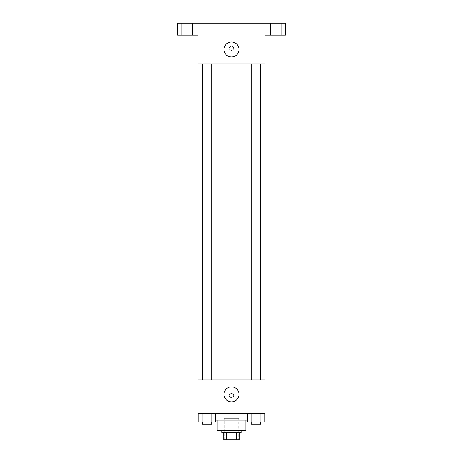 <?xml version="1.0" encoding="UTF-8"?>
<svg xmlns="http://www.w3.org/2000/svg" width="463" height="463" viewBox="0 0 463 463"><rect width="100%" height="100%" fill="white"/><g stroke="black" fill="none" stroke-linecap="round" stroke-linejoin="round"><path stroke-width="0.35" stroke-dasharray="2.31 1.74" d="M238.682 418.297L224.318 418.297L238.682 418.297L238.682 439.85L224.318 439.85L238.682 439.85M226.459 439.85L223.716 439.85L223.716 432.668L226.459 432.668L226.459 439.85L239.284 439.85M236.541 432.668L226.459 432.668L236.541 432.668L236.541 439.85M226.459 432.668L223.716 432.668M221.922 432.668L241.078 432.668M217.13 430.272L245.87 430.272M215.37 420.091L247.63 420.091M231.5 413.505L208.749 413.505L231.5 413.505M198.777 413.505L198.777 421.891L202.927 421.891L198.777 421.891L202.927 421.891L202.927 413.505L211.221 413.505L198.777 413.505L215.37 413.505L202.927 413.505L202.927 421.891L215.37 421.891L211.221 421.891L215.37 421.891L215.37 413.505L211.221 413.505L215.37 413.505L211.221 413.505L211.221 421.891L202.927 421.891L211.221 421.891L211.221 413.505L215.37 413.505L202.927 413.505L215.37 413.505M197.973 413.505L265.027 413.505L265.027 379.978L197.973 379.978L197.973 413.505M247.63 413.505L247.63 421.891L251.779 421.891L247.63 421.891L251.779 421.891L251.779 413.505L260.073 413.505L247.63 413.505L264.223 413.505L251.779 413.505L251.779 421.891L264.223 421.891L260.073 421.891L264.223 421.891L264.223 413.505L260.073 413.505L264.223 413.505L260.073 413.505L260.073 421.891L251.779 421.891L260.073 421.891L260.073 413.505L264.223 413.505L251.779 413.505L264.223 413.505M233.595 395.547A2.095 2.095 0 0 0 230.452 393.729A2.095 2.095 0 0 0 230.452 397.358A2.095 2.095 0 0 0 233.595 395.547A2.095 2.095 0 0 0 230.452 393.729A2.095 2.095 0 0 0 230.452 397.358A2.095 2.095 0 0 0 233.595 395.547M259.043 379.978L203.957 379.978L259.043 379.978L259.043 63.859L203.957 63.859L259.043 63.859M211.863 379.978L202.285 379.978L211.863 379.978L202.285 379.978L211.863 379.978L211.863 63.859L202.285 63.859L211.863 63.859M260.715 379.978L251.137 379.978L260.715 379.978L251.137 379.978L260.715 379.978L260.715 63.859L251.137 63.859L260.715 63.859M197.973 397.642L197.973 393.452L197.973 397.642M265.027 393.452L265.027 397.642L265.027 393.452M238.983 394.349A7.483 7.483 0 0 1 227.755 400.831A7.483 7.483 0 0 1 227.755 387.867A7.483 7.483 0 0 1 238.983 394.349M197.973 63.859L265.027 63.859L265.027 35.124L285.382 35.124L285.382 23.15L177.618 23.15L177.618 35.124L197.973 35.124L197.973 63.859M233.595 48.297A2.095 2.095 0 0 0 230.452 46.479A2.095 2.095 0 0 0 230.452 50.108A2.095 2.095 0 0 0 233.595 48.297A2.095 2.095 0 0 0 230.452 46.479A2.095 2.095 0 0 0 230.452 50.108A2.095 2.095 0 0 0 233.595 48.297M197.973 50.392L197.973 46.202L197.973 50.392M265.027 46.202L265.027 50.392L265.027 46.202M238.983 49.495A7.483 7.483 0 0 1 227.755 55.977A7.483 7.483 0 0 1 227.755 43.013A7.483 7.483 0 0 1 238.983 49.495M187.197 35.124L192.591 35.124L187.197 35.124M275.803 35.124L281.197 35.124L275.803 35.124M187.197 23.15L192.591 23.15L187.197 23.15M275.803 23.15L281.197 23.15L275.803 23.15M260.715 421.891L251.137 421.891L260.715 421.891L251.137 421.891L260.715 421.891L260.715 424.282L251.137 424.282L260.715 424.282L251.137 424.282L251.137 421.891M211.863 421.891L202.285 421.891L211.863 421.891L202.285 421.891L211.863 421.891L211.863 424.282L202.285 424.282L211.863 424.282L202.285 424.282L202.285 421.891M260.073 413.505L260.073 421.891M251.779 413.505L251.779 421.891M211.221 413.505L211.221 421.891M202.927 413.505L202.927 421.891M224.318 439.85L224.318 418.297M208.749 413.505L208.749 420.091M254.251 413.505L254.251 420.091M203.957 63.859L203.957 379.978M202.285 63.859L202.285 379.978M251.137 63.859L251.137 379.978M192.591 35.124L192.591 23.15L192.591 35.124M181.803 35.124L181.803 23.15L181.803 35.124M281.197 35.124L281.197 23.15L281.197 35.124M270.409 35.124L270.409 23.15L270.409 35.124"/><path stroke-width="0.69" d="M236.541 432.668L236.541 439.85L223.716 439.85L223.716 432.668M236.541 439.85L239.284 439.85L239.284 432.668L239.284 439.85M241.078 430.272L241.078 432.668L221.922 432.668L221.922 430.272M226.459 432.668L226.459 439.85M245.87 420.091L245.87 430.272L217.13 430.272L217.13 420.091M247.63 420.091L215.37 420.091M265.027 413.505L197.973 413.505L197.973 379.978L265.027 379.978L265.027 413.505M238.983 394.349A7.483 7.483 0 0 1 227.755 400.831A7.483 7.483 0 0 1 227.755 387.867A7.483 7.483 0 0 1 238.983 394.349M251.137 379.978L251.137 63.859M211.863 63.859L211.863 379.978M265.027 63.859L197.973 63.859L197.973 35.124L177.618 35.124L177.618 23.15L285.382 23.15L285.382 35.124L265.027 35.124L265.027 63.859M238.983 49.495A7.483 7.483 0 0 1 227.755 55.977A7.483 7.483 0 0 1 227.755 43.013A7.483 7.483 0 0 1 238.983 49.495M264.223 413.505L264.223 421.891L247.63 421.891L247.63 413.505M260.073 413.505L260.073 421.891M251.779 413.505L251.779 421.891M260.715 421.891L260.715 424.282L251.137 424.282L251.137 421.891M215.37 413.505L215.37 421.891L198.777 421.891L198.777 413.505M211.221 413.505L211.221 421.891M202.927 413.505L202.927 421.891M211.863 421.891L211.863 424.282L202.285 424.282L202.285 421.891M260.715 379.978L260.715 63.859M202.285 63.859L202.285 379.978"/></g></svg>

